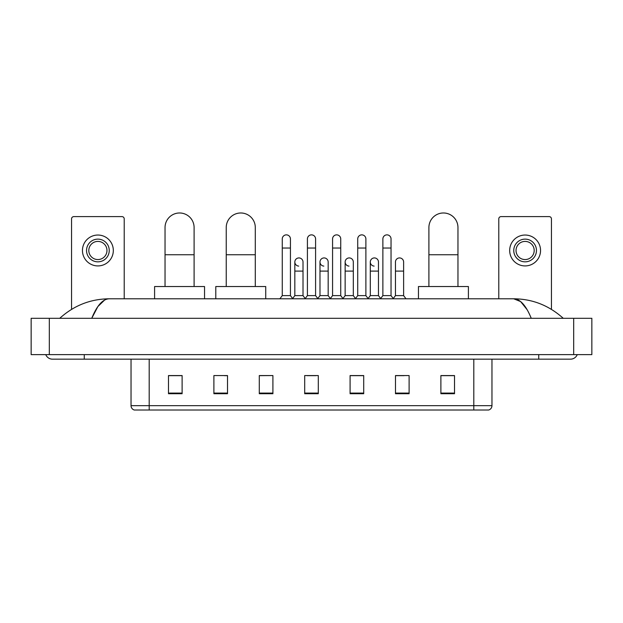 <?xml version="1.0" encoding="UTF-8"?>
<svg xmlns="http://www.w3.org/2000/svg" width="623" height="623" viewBox="0 0 623 623"><rect width="100%" height="100%" fill="white"/><g stroke="black" fill="none" stroke-linecap="round" stroke-linejoin="round"><path stroke-width="0.93" d="M473.807 410.02L473.807 405.659L491.968 405.659C491.843 407.839 490.753 409.288 488.697 410.02L134.303 410.02A4.54 4.54 0 0 1 131.032 405.659L131.032 359.167M454.51 393.72L454.51 375.56L440.889 375.56L440.889 393.72L454.51 393.72M409.109 393.72L409.109 375.56L395.488 375.56L395.488 393.72L409.109 393.72M363.707 393.72L363.707 375.56L350.087 375.56L350.087 393.72L363.707 393.72M182.111 393.72L182.111 375.56L168.49 375.56L168.49 393.72L182.111 393.72M227.512 393.72L227.512 375.56L213.891 375.56L213.891 393.72L227.512 393.72M272.913 393.72L272.913 375.56L259.293 375.56L259.293 393.72L272.913 393.72M318.306 393.72L318.306 375.56L304.694 375.56L304.694 393.72L318.306 393.72M395.488 375.653L404.07 375.653M272.913 375.56L259.293 375.653L272.913 375.56M224.42 375.653L227.512 375.653M357.267 375.653L353.771 375.653M306.96 375.653L316.04 375.653M182.111 375.653L168.49 375.653M363.707 375.653L350.087 375.653M454.51 375.653L440.889 375.653M84.269 354.627L84.269 359.167L570.512 359.167A7.266 7.266 0 0 0 577.248 354.627A7.266 7.266 0 0 1 570.512 359.167A7.266 7.266 0 0 0 577.248 354.627A7.266 7.266 0 0 1 570.512 359.167M45.752 354.627A7.266 7.266 0 0 0 52.488 359.167A7.266 7.266 0 0 1 45.752 354.627A7.266 7.266 0 0 0 52.488 359.167L84.269 359.167M531.248 318.306C526.038 305.488 520.189 298.985 513.695 298.791L109.305 298.791C102.811 298.985 96.962 305.488 91.752 318.306L97.866 306.571L104.586 300.068M49.31 318.306L591.85 318.306L591.85 354.627L31.15 354.627L31.15 318.306L49.31 318.306L49.31 354.627M591.85 318.306L591.85 354.627M561.705 316.905L563.247 318.306C548.956 305.441 532.439 298.931 513.695 298.791L520.61 301.555L527.089 309.639M61.295 316.905L59.753 318.306C73.973 305.472 90.491 298.962 109.305 298.791M124.218 298.791L124.218 218.883A2.266 2.266 0 0 0 121.952 216.609L73.826 216.609A2.266 2.266 0 0 0 71.559 218.883L71.559 309.366M97.889 239.131A11.346 11.346 0 0 0 86.542 250.485A11.346 11.346 0 0 0 97.889 261.831A11.346 11.346 0 0 0 109.243 250.485A11.346 11.346 0 0 0 97.889 239.131M97.889 241.405A9.08 9.08 0 0 0 88.809 250.485A9.08 9.08 0 0 0 97.889 259.565A9.08 9.08 0 0 0 106.969 250.485A9.08 9.08 0 0 0 97.889 241.405M97.889 265.92A15.435 15.435 0 0 0 113.324 250.485A15.435 15.435 0 0 0 97.889 235.042A15.435 15.435 0 0 0 82.454 250.485A15.435 15.435 0 0 0 97.889 265.92M165.04 286.533L165.04 227.512A14.531 14.531 0 0 1 179.564 212.98A14.531 14.531 0 0 1 194.096 227.512A14.531 14.531 0 0 0 179.564 212.98M194.096 286.533L194.096 227.512M204.539 298.791L204.539 286.533L154.597 286.533L154.597 298.791M226.235 286.533L226.235 227.512A14.531 14.531 0 0 1 240.766 212.98A14.531 14.531 0 0 1 255.298 227.512A14.531 14.531 0 0 0 240.766 212.98M255.298 286.533L255.298 227.512M265.733 298.791L265.733 286.533L215.792 286.533L215.792 298.791M428.904 286.533L428.904 227.512A14.531 14.531 0 0 1 443.436 212.98A14.531 14.531 0 0 1 457.96 227.512A14.531 14.531 0 0 0 443.436 212.98M457.96 286.533L457.96 227.512M468.403 298.791L468.403 286.533L418.461 286.533L418.461 298.791M282.266 248.032L290.435 248.032L290.435 295.614L282.266 295.614L282.266 238.952A4.088 4.088 0 0 1 286.603 234.871A4.088 4.088 0 0 1 290.435 238.952A4.088 4.088 0 0 0 286.603 234.871M282.266 295.614L279.875 298.791M290.435 295.614L292.818 298.791M307.412 248.032L315.588 248.032L315.588 295.614L307.412 295.614L307.412 238.952A4.088 4.088 0 0 1 311.757 234.871A4.088 4.088 0 0 1 315.588 238.952A4.088 4.088 0 0 0 311.757 234.871M307.412 295.614L305.029 298.791M315.588 295.614L317.971 298.791M332.565 248.032L340.734 248.032L340.734 295.614L332.565 295.614L332.565 238.952A4.088 4.088 0 0 1 336.911 234.871A4.088 4.088 0 0 1 340.734 238.952A4.088 4.088 0 0 0 336.911 234.871M332.565 295.614L330.182 298.791M340.734 295.614L343.125 298.791M357.719 248.032L365.888 248.032L365.888 295.614L357.719 295.614L357.719 238.952A4.088 4.088 0 0 1 362.064 234.871A4.088 4.088 0 0 1 365.888 238.952A4.088 4.088 0 0 0 362.064 234.871M357.719 295.614L355.336 298.791M365.888 295.614L368.271 298.791M382.872 248.032L391.042 248.032L391.042 295.614L382.872 295.614L382.872 238.952A4.088 4.088 0 0 1 387.21 234.871A4.088 4.088 0 0 1 391.042 238.952A4.088 4.088 0 0 0 387.21 234.871M382.872 295.614L380.489 298.791M391.042 295.614L393.425 298.791M298.666 266.091A4.088 4.088 0 0 1 294.835 262.01A4.088 4.088 0 0 1 299.18 257.938A4.088 4.088 0 0 1 303.012 262.01L303.012 271.091L294.835 271.091L294.835 262.01M303.012 271.091L303.012 295.614L294.835 295.614L294.835 271.091M294.835 295.614L292.639 298.549M303.012 295.614L305.215 298.549M323.82 266.091A4.088 4.088 0 0 1 319.988 262.01A4.088 4.088 0 0 1 324.334 257.938A4.088 4.088 0 0 1 328.165 262.01L328.165 271.091L319.988 271.091L319.988 262.01M328.165 271.091L328.165 295.614L319.988 295.614L319.988 271.091M319.988 295.614L317.785 298.549M328.165 295.614L330.361 298.549M348.973 266.091A4.088 4.088 0 0 1 345.142 262.01A4.088 4.088 0 0 1 349.487 257.938A4.088 4.088 0 0 1 353.311 262.01L353.311 271.091L345.142 271.091L345.142 262.01M353.311 271.091L353.311 295.614L345.142 295.614L345.142 271.091M345.142 295.614L342.938 298.549M353.311 295.614L355.515 298.549M374.127 266.091A4.088 4.088 0 0 1 370.296 262.01A4.088 4.088 0 0 1 374.633 257.938A4.088 4.088 0 0 1 378.465 262.01L378.465 271.091L370.296 271.091L370.296 262.01M378.465 271.091L378.465 295.614L370.296 295.614L370.296 271.091M370.296 295.614L368.092 298.549M378.465 295.614L380.669 298.549M395.449 262.01A4.088 4.088 0 0 1 399.787 257.938A4.088 4.088 0 0 1 403.618 262.01L403.618 271.091L395.449 271.091L395.449 262.01M403.618 271.091L403.618 295.614L395.449 295.614L395.449 271.091M395.449 295.614L393.245 298.549M403.618 295.614L406.001 298.791M551.441 309.366L551.441 218.883A2.266 2.266 0 0 0 549.175 216.609L501.048 216.609A2.266 2.266 0 0 0 498.782 218.883L498.782 298.791M525.111 239.131A11.346 11.346 0 0 0 513.757 250.485A11.346 11.346 0 0 0 525.111 261.831A11.346 11.346 0 0 0 536.458 250.485A11.346 11.346 0 0 0 525.111 239.131M525.111 241.405A9.08 9.08 0 0 0 516.031 250.485A9.08 9.08 0 0 0 525.111 259.565A9.08 9.08 0 0 0 534.191 250.485A9.08 9.08 0 0 0 525.111 241.405M525.111 265.92A15.435 15.435 0 0 0 540.546 250.485A15.435 15.435 0 0 0 525.111 235.042A15.435 15.435 0 0 0 509.676 250.485A15.435 15.435 0 0 0 525.111 265.92M131.032 405.659L149.193 405.659L149.193 410.02M149.193 359.167L149.193 405.659L473.807 405.659L473.807 359.167M318.306 393.09L304.694 393.09M272.913 393.09L259.293 393.09M227.512 393.09L213.891 393.09M182.111 393.09L168.49 393.09M363.707 393.09L350.087 393.09M409.109 393.09L395.488 393.09M454.51 393.09L440.889 393.09M538.731 354.627L538.731 359.167M573.69 318.306L573.69 354.627M165.04 254.752L194.096 254.752M226.235 254.752L255.298 254.752M428.904 254.752L457.96 254.752M491.968 405.659L491.968 359.167M290.435 248.032L290.435 238.952M315.588 248.032L315.588 238.952M340.734 248.032L340.734 238.952M365.888 248.032L365.888 238.952M391.042 248.032L391.042 238.952"/></g></svg>
